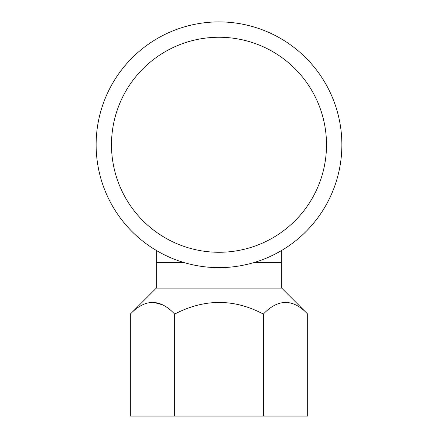 <?xml version="1.0" encoding="UTF-8"?>
<svg xmlns="http://www.w3.org/2000/svg" width="438" height="438" viewBox="0 0 438 438"><rect width="100%" height="100%" fill="white"/><g stroke="black" fill="none" stroke-linecap="round" stroke-linejoin="round"><path stroke-width="0.66" d="M307.673 314.073C293.022 298.585 278.245 298.585 263.337 314.073L263.337 416.1L307.673 416.1L307.673 314.073L281.716 288.111L156.284 288.111L156.284 250.426L156.284 262.515L183.905 262.515M254.095 262.515L281.716 262.515L254.095 262.515L281.716 262.515L281.716 250.426L281.716 288.111M341.87 144.77A122.87 122.87 0 0 0 157.565 38.363A122.87 122.87 0 0 0 157.565 251.177A122.87 122.87 0 0 0 341.87 144.77A122.87 122.87 0 0 0 157.565 38.363A122.87 122.87 0 0 0 157.565 251.177A122.87 122.87 0 0 0 341.87 144.77M326.507 144.77A107.507 107.507 0 0 0 165.246 51.662A107.507 107.507 0 0 0 165.246 237.872A107.507 107.507 0 0 0 326.507 144.77A107.507 107.507 0 0 0 165.246 51.662A107.507 107.507 0 0 0 165.246 237.872A107.507 107.507 0 0 0 326.507 144.77M285.921 302.198L288.412 302.412M152.917 302.198L162.618 304.815M174.663 314.073C160.012 298.585 145.235 298.585 130.327 314.073L130.327 416.1L174.663 416.1L174.663 314.073C204.48 298.585 234.034 298.585 263.337 314.073M263.337 416.1L174.663 416.1M156.284 288.111L130.327 314.073"/></g></svg>
